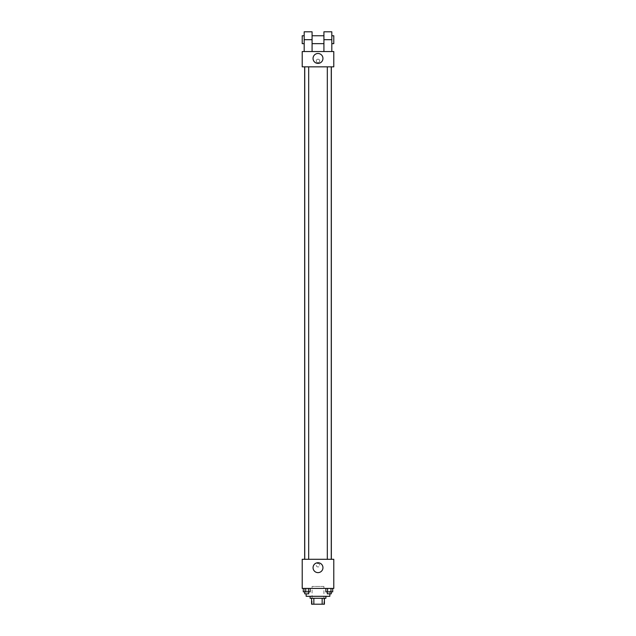 <?xml version="1.0" encoding="UTF-8"?>
<svg xmlns="http://www.w3.org/2000/svg" width="636" height="636" viewBox="0 0 636 636"><rect width="100%" height="100%" fill="white"/><g stroke="black" fill="none" stroke-linecap="round" stroke-linejoin="round"><path stroke-width="0.48" stroke-dasharray="3.18 2.39" d="M323.923 586.44L312.077 586.44L323.923 586.44L323.923 604.2L312.077 604.2L323.923 604.2M313.842 604.2L311.584 604.2L311.584 598.277L313.842 598.277L313.842 604.2L324.416 604.2M322.158 598.277L313.842 598.277L322.158 598.277L322.158 604.2M313.842 598.277L311.584 598.277M310.106 598.277L325.894 598.277M318 596.306L310.106 596.306L318 596.306M329.846 596.306L306.155 596.306M329.846 588.411L306.155 588.411L329.846 588.411L329.846 593.841M303.293 588.411L303.293 591.862L305.002 591.862L303.293 591.862L305.002 591.862L305.002 588.411L308.42 588.411L303.293 588.411L310.13 588.411L305.002 588.411L305.002 591.862L310.13 591.862L308.42 591.862L310.13 591.862L310.13 588.411L308.42 588.411L310.13 588.411L308.42 588.411L308.42 591.862L305.002 591.862L308.42 591.862L308.42 588.411L310.13 588.411L305.002 588.411L310.13 588.411M302.211 588.411L333.789 588.411L333.789 559.298L302.211 559.298L302.211 588.411M325.87 588.411L325.87 591.862L327.58 591.862L325.87 591.862L327.58 591.862L327.58 588.411L330.998 588.411L325.87 588.411L332.708 588.411L327.58 588.411L327.58 591.862L332.708 591.862L330.998 591.862L332.708 591.862L332.708 588.411L330.998 588.411L332.708 588.411L330.998 588.411L330.998 591.862L327.58 591.862L330.998 591.862L330.998 588.411L332.708 588.411L327.58 588.411L332.708 588.411M319.725 565.221A1.725 1.725 0 0 0 317.133 563.719A1.725 1.725 0 0 0 317.133 566.716A1.725 1.725 0 0 0 319.725 565.221A1.725 1.725 0 0 0 317.133 563.719A1.725 1.725 0 0 0 317.133 566.716A1.725 1.725 0 0 0 319.725 565.221M331.34 559.298L304.66 559.298L331.34 559.298M308.683 559.298L304.739 559.298L308.683 559.298L304.739 559.298L308.683 559.298L308.683 66.836L304.739 66.836L308.683 66.836M331.261 559.298L327.317 559.298L331.261 559.298L327.317 559.298L331.261 559.298L331.261 66.836L327.317 66.836L331.261 66.836M302.211 566.946L302.211 563.488L302.211 566.946M333.789 563.488L333.789 566.946L333.789 563.488M322.953 567.686A4.953 4.953 0 0 1 315.528 571.971A4.953 4.953 0 0 1 315.528 563.401A4.953 4.953 0 0 1 322.953 567.686M331.34 66.836L304.66 66.836L331.34 66.836M302.211 66.836L333.789 66.836L333.789 51.54L302.211 51.54L302.211 66.836L333.789 66.836M331.261 591.862L327.317 591.862L331.261 591.862L327.317 591.862L331.261 591.862L331.261 593.841L327.317 593.841L331.261 593.841L327.317 593.841L327.317 591.862M308.683 591.862L304.739 591.862L308.683 591.862L304.739 591.862L308.683 591.862L308.683 593.841L304.739 593.841L308.683 593.841L304.739 593.841L304.739 591.862M330.998 588.411L330.998 591.862M327.58 588.411L327.58 591.862M308.42 588.411L308.42 591.862M305.002 588.411L305.002 591.862M333.789 60.913L333.789 59.188L333.789 60.913M313.047 58.448A4.953 4.953 0 0 0 320.472 62.733A4.953 4.953 0 0 0 320.472 54.155A4.953 4.953 0 0 0 313.047 58.448M302.211 60.913L302.211 62.638L302.211 60.913M318 59.188A1.725 1.725 0 0 0 316.505 61.779A1.725 1.725 0 0 0 319.495 61.779A1.725 1.725 0 0 0 318 59.188A1.725 1.725 0 0 1 319.495 61.779A1.725 1.725 0 0 1 316.505 61.779A1.725 1.725 0 0 1 318 59.188M323.923 51.54L331.817 51.54L323.923 51.54L323.923 31.8M304.183 51.54L312.077 51.54L304.183 51.54L304.183 39.694L312.077 39.694L312.077 51.54M323.923 35.751L323.923 43.645L323.923 35.751M312.077 35.751L312.077 43.645L312.077 35.751M312.077 31.8L312.077 39.694M331.817 35.751L331.817 43.645L331.817 35.751M331.817 31.8L331.817 51.54M333.789 35.751L333.789 43.645M304.183 43.645L304.183 35.751L304.183 43.645M304.183 31.8L304.183 39.694M302.211 43.645L302.211 35.751M323.923 39.694L331.817 39.694M312.077 604.2L312.077 586.44M306.155 588.411L306.155 593.841M304.739 66.836L304.739 559.298M327.317 66.836L327.317 559.298"/><path stroke-width="0.95" d="M322.158 598.277L322.158 604.2L311.584 604.2L311.584 598.277M322.158 604.2L324.416 604.2L324.416 598.277L324.416 604.2M325.894 596.306L325.894 598.277L310.106 598.277L310.106 596.306M313.842 598.277L313.842 604.2M306.155 593.841L306.155 596.306L329.846 596.306L329.846 593.841M333.789 588.411L302.211 588.411L302.211 559.298L333.789 559.298L333.789 588.411M322.953 567.686A4.953 4.953 0 0 1 315.528 571.971A4.953 4.953 0 0 1 315.528 563.401A4.953 4.953 0 0 1 322.953 567.686M331.34 66.836L331.34 559.298M327.317 559.298L327.317 66.836M308.683 66.836L308.683 559.298M333.789 66.836L302.211 66.836L302.211 51.54L333.789 51.54L333.789 66.836L302.211 66.836M332.708 588.411L332.708 591.862L325.87 591.862L325.87 588.411M330.998 588.411L330.998 591.862M327.58 588.411L327.58 591.862M331.261 591.862L331.261 593.841L327.317 593.841L327.317 591.862M310.13 588.411L310.13 591.862L303.293 591.862L303.293 588.411M308.42 588.411L308.42 591.862M305.002 588.411L305.002 591.862M308.683 591.862L308.683 593.841L304.739 593.841L304.739 591.862M313.047 58.448A4.953 4.953 0 0 1 320.472 54.155A4.953 4.953 0 0 1 320.472 62.733A4.953 4.953 0 0 1 313.047 58.448M323.923 51.54L323.923 39.694L331.817 39.694L331.817 31.8L323.923 31.8L323.923 39.694M323.923 35.751L312.077 35.751M304.183 51.54L304.183 39.694L312.077 39.694L312.077 51.54M312.077 39.694L312.077 31.8L304.183 31.8L304.183 39.694M331.817 51.54L331.817 39.694M331.817 43.645L333.789 43.645L333.789 35.751L331.817 35.751M304.183 35.751L302.211 35.751L302.211 43.645L304.183 43.645M304.66 66.836L304.66 559.298M331.261 559.298L331.261 66.836M304.739 66.836L304.739 559.298M323.923 43.645L312.077 43.645"/></g></svg>
